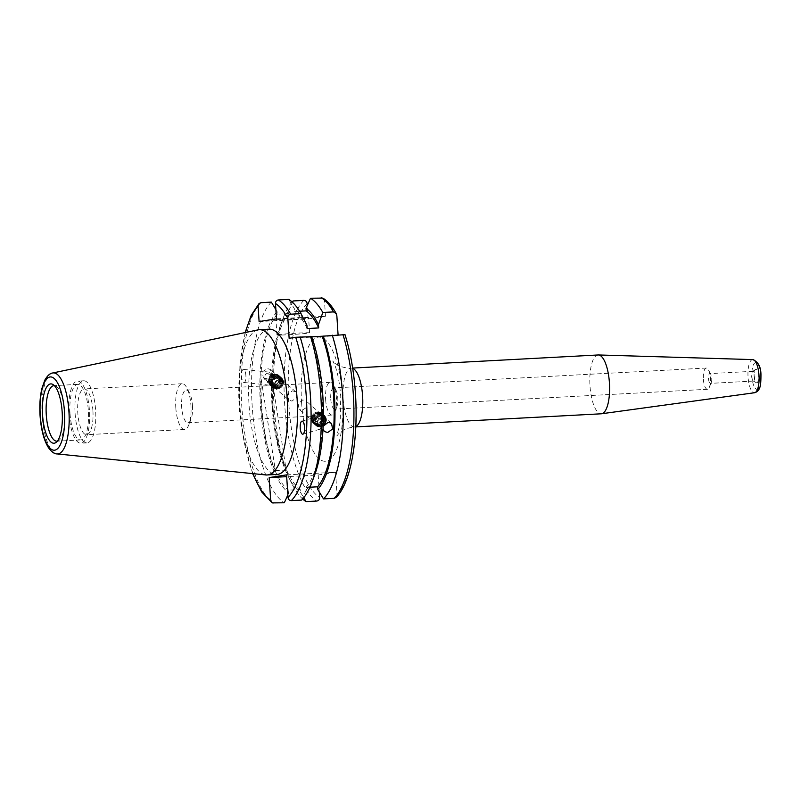 <?xml version="1.0" encoding="UTF-8"?>
<svg xmlns="http://www.w3.org/2000/svg" width="801" height="801" viewBox="0 0 801 801"><rect width="100%" height="100%" fill="white"/><g stroke="black" fill="none" stroke-linecap="round" stroke-linejoin="round"><path stroke-width="0.6" stroke-dasharray="4 3" d="M263.319 377.641L266.633 378.773L271.519 375.148L270.458 369.541L267.194 368.46L262.207 372.004L263.319 377.641L270.578 384.039C268.986 382.528 268.665 380.545 269.627 378.092L271.008 376.13A6.548 2.173 -93.1 0 0 268.876 372.075A6.548 2.173 -93.1 0 0 267.644 373.166C265.081 373.947 264.3 375.809 265.311 378.773L267.214 381.076A6.548 2.173 -93.1 0 0 269.346 385.141A6.548 2.173 -93.1 0 0 270.578 384.039L288.58 399.919L292.005 401.141L296.68 397.326L295.719 391.819L292.565 390.828L287.369 394.172L288.58 399.919M267.644 373.166L271.008 376.13M309.937 487.208L306.012 487.419L306.182 490.052A94.568 31.419 -93.1 0 0 314.773 474.613M306.182 490.052L301.687 500.064M322.993 429.106L323.133 426.332M306.012 487.419A92.045 30.578 -93.1 0 0 321.992 396.074A92.045 30.578 -93.1 0 0 310.598 336.851L311.729 336.79M275.874 309.587L277.086 311.579L277.256 314.212L288.821 313.591L288.65 310.968A94.568 31.419 -93.1 0 0 280.06 326.407A94.568 31.419 -93.1 0 0 272 405.076A94.568 31.419 -93.1 0 0 288.04 476.044A94.568 31.419 -93.1 0 0 300.365 492.154L303.759 497.741M292.155 301.987A103.99 34.553 -93.1 0 0 282.873 318.778A103.99 34.553 -93.1 0 0 274.022 405.286A103.99 34.553 -93.1 0 0 291.654 483.323A103.99 34.553 -93.1 0 0 302.668 499.033M286.568 474.873L335.569 472.26L337.031 494.788L336.07 497.471M258.092 329.862A72.731 24.17 -93.1 0 0 239.209 406.087A72.731 24.17 -93.1 0 0 265.832 474.933M269.186 329.181A72.731 24.17 -93.1 0 0 249.081 405.556A72.731 24.17 -93.1 0 0 276.936 474.442M68.936 413.757A31.089 10.333 -93.1 0 0 80.841 443.193A31.089 10.333 -93.1 0 0 89.442 410.553A31.089 10.333 -93.1 0 0 77.527 381.106A31.089 10.333 -93.1 0 0 68.936 413.757M75.094 413.426A31.089 10.333 -93.1 0 0 87.009 442.863A31.089 10.333 -93.1 0 0 95.609 410.222A31.089 10.333 -93.1 0 0 83.694 380.775A31.089 10.333 -93.1 0 0 75.094 413.426M57.332 441.151A27.815 9.242 -93.1 0 0 58.783 440.51A27.815 9.242 -93.1 0 0 64.631 411.984A27.815 9.242 -93.1 0 0 55.88 386.122A27.815 9.242 -93.1 0 0 54.378 385.641M70.017 413.586A27.815 9.242 -93.1 0 0 80.671 439.929A27.815 9.242 -93.1 0 0 88.36 410.713A27.815 9.242 -93.1 0 0 77.707 384.37A27.815 9.242 -93.1 0 0 70.017 413.586M92.906 410.643A22.909 7.609 86.9 0 1 86.568 434.693A22.909 7.609 86.9 0 1 77.797 413.006A22.909 7.609 86.9 0 1 84.135 388.946A22.909 7.609 86.9 0 1 92.906 410.643M175.809 407.769A22.909 7.609 -93.1 0 0 184.59 429.466A22.909 7.609 -93.1 0 0 188.816 424.89A22.909 7.609 -93.1 0 0 190.928 405.416A22.909 7.609 -93.1 0 0 186.833 387.824A22.909 7.609 -93.1 0 0 182.147 383.719A22.909 7.609 -93.1 0 0 175.809 407.769M192.47 405.546A16.36 5.437 86.9 0 1 190.958 419.464A16.36 5.437 86.9 0 1 187.945 422.738A16.36 5.437 86.9 0 1 181.677 407.238A16.36 5.437 86.9 0 1 186.202 390.057A16.36 5.437 86.9 0 1 189.547 392.991A16.36 5.437 86.9 0 1 192.47 405.546M324.365 431.469L317.296 425.231A6.548 2.173 -93.1 0 0 319.709 429.266A6.548 2.173 -93.1 0 0 320.66 428.195C319.839 427.594 319.709 425.772 320.26 422.738L321.091 420.285L317.727 417.321C315.724 419.033 315.123 421.066 315.944 423.419L317.196 425.151L299.103 409.201L298.152 403.694L302.828 399.869L306.252 401.101L307.464 406.838L302.257 410.182L299.103 409.201M245.887 375.609A6.548 2.173 -93.1 0 0 243.494 369.411A6.548 2.173 -93.1 0 0 241.572 376.28A6.548 2.173 -93.1 0 0 243.965 382.477A6.548 2.173 -93.1 0 0 245.887 375.609M276.876 319.719A16.36 0.521 -3.7 0 1 295.008 318.207A16.36 0.521 -3.7 0 1 308.615 317.837A16.36 0.521 -3.7 0 1 307.704 318.077A16.36 0.521 -3.7 0 1 289.572 319.589A16.36 0.521 -3.7 0 1 275.965 319.949A16.36 0.521 -3.7 0 1 276.876 319.719M277.847 334.738A16.36 0.521 -3.7 0 1 295.98 333.216A16.36 0.521 -3.7 0 1 309.587 332.856A16.36 0.521 -3.7 0 1 308.675 333.086A16.36 0.521 -3.7 0 1 290.543 334.608A16.36 0.521 -3.7 0 1 276.936 334.968A16.36 0.521 -3.7 0 1 277.847 334.738M754.131 376.37A6.778 2.253 -93.1 0 0 756.264 382.668A6.778 2.253 -93.1 0 0 758.607 375.669A6.778 2.253 -93.1 0 0 755.553 369.421A6.778 2.253 -93.1 0 0 754.131 376.37M751.678 376.44A4.886 1.622 -93.1 0 0 753.21 380.986A4.886 1.622 -93.1 0 0 753.541 381.066A4.886 1.622 -93.1 0 0 754.892 375.939A4.886 1.622 -93.1 0 0 753.02 371.304A4.886 1.622 -93.1 0 0 752.7 371.424A4.886 1.622 -93.1 0 0 751.678 376.44M708.525 378.743A4.886 1.622 -93.1 0 0 710.397 383.369A4.886 1.622 -93.1 0 0 711.298 382.387A4.886 1.622 -93.1 0 0 711.749 378.242A4.886 1.622 -93.1 0 0 710.877 374.488A4.886 1.622 -93.1 0 0 709.876 373.606A4.886 1.622 -93.1 0 0 708.525 378.743M703.368 379.213A10.633 3.534 -93.1 0 0 707.443 389.286A10.633 3.534 -93.1 0 0 709.406 387.153A10.633 3.534 -93.1 0 0 710.387 378.112A10.633 3.534 -93.1 0 0 708.485 369.952A10.633 3.534 -93.1 0 0 706.312 368.039A10.633 3.534 -93.1 0 0 703.368 379.213M330.743 399.088A10.633 3.534 -93.1 0 0 334.818 409.161A10.633 3.534 -93.1 0 0 336.78 407.038A10.633 3.534 -93.1 0 0 337.762 397.997A10.633 3.534 -93.1 0 0 335.859 389.827A10.633 3.534 -93.1 0 0 333.687 387.924A10.633 3.534 -93.1 0 0 330.743 399.088M325.617 399.559A16.36 5.437 -93.1 0 0 331.884 415.058A16.36 5.437 -93.1 0 0 334.898 411.784A16.36 5.437 -93.1 0 0 336.41 397.877A16.36 5.437 -93.1 0 0 333.486 385.311A16.36 5.437 -93.1 0 0 330.142 382.377A16.36 5.437 -93.1 0 0 325.617 399.559M598.137 354.973A29.457 9.782 -93.1 0 0 589.997 385.902A29.457 9.782 -93.1 0 0 601.281 413.797M272.01 378.813L286.187 469.997A92.045 30.578 86.9 0 1 272.01 378.813L261.226 379.394L275.394 470.577A92.045 30.578 86.9 0 1 261.226 379.394M275.394 470.577L286.187 469.997M321.091 420.285A6.548 2.173 -93.1 0 0 318.678 416.25A6.548 2.173 -93.1 0 0 317.727 417.321M335.569 472.26L318.197 474.973L286.678 476.655M287.859 494.878L288.801 492.765L288.63 490.142L300.195 489.521L300.365 492.154M318.197 474.973L319.299 492.004M344.991 334.588L338.132 335.689L289.131 338.302M338.132 335.689L338.082 334.868M311.689 336.68L310.598 336.851M276.475 318.848L325.486 316.235L308.105 318.948L259.093 321.561M299.594 311.229L294.638 311.499L294.468 308.866L288.71 299.394M325.486 316.235L324.495 300.876L322.863 298.092M308.105 318.948L307.244 305.531M288.65 310.968L292.525 302.317M307.133 328.55A92.045 30.578 -93.1 0 0 294.638 311.499M306.733 324.866A94.568 31.419 -93.1 0 0 294.468 308.866M288.821 313.591A92.045 30.578 -93.1 0 0 272.841 404.946A92.045 30.578 -93.1 0 0 300.195 489.521M277.086 311.579A94.568 31.419 -93.1 0 0 260.445 405.696A94.568 31.419 -93.1 0 0 288.801 492.765M277.256 314.212A92.045 30.578 -93.1 0 0 261.276 405.566A92.045 30.578 -93.1 0 0 288.63 490.142M271.339 302.117A103.99 34.553 -93.1 0 0 252.215 406.447A103.99 34.553 -93.1 0 0 284.315 502.778M279.239 387.454A4.095 3.665 -48.6 0 1 277.567 380.044A4.095 3.665 -48.6 0 1 279.239 387.454M272.22 385.031A6.018 5.397 -48.6 0 1 276.525 377.732A6.018 5.397 -48.6 0 1 283.304 381.336A6.018 5.397 -48.6 0 1 278.988 388.635A6.018 5.397 -48.6 0 1 272.22 385.031M282.433 381.406A5.267 4.726 -48.6 0 1 278.658 387.794A5.267 4.726 -48.6 0 1 272.73 384.64A5.267 4.726 -48.6 0 1 276.505 378.252A5.267 4.726 -48.6 0 1 282.433 381.406M278.628 388.695A6.548 5.867 -48.6 0 1 272.961 387.674A6.548 5.867 -48.6 0 1 271.259 384.77A6.548 5.867 -48.6 0 1 275.955 376.84A6.548 5.867 -48.6 0 1 281.622 377.852A6.548 5.867 -48.6 0 1 283.314 380.755A6.548 5.867 -48.6 0 1 278.628 388.695M271.199 384.72A6.548 5.867 -48.6 0 1 275.884 376.78A6.548 5.867 -48.6 0 1 281.551 377.802A6.548 5.867 -48.6 0 1 283.254 380.705A6.548 5.867 -48.6 0 1 278.568 388.635A6.548 5.867 -48.6 0 1 272.901 387.614A6.548 5.867 -48.6 0 1 271.199 384.72M281.782 380.835A5.267 4.726 -48.6 0 1 278.007 387.223A5.267 4.726 -48.6 0 1 272.08 384.059A5.267 4.726 -48.6 0 1 275.854 377.671A5.267 4.726 -48.6 0 1 281.782 380.835M277.967 388.115A6.548 5.867 -48.6 0 1 272.3 387.093A6.548 5.867 -48.6 0 1 270.608 384.19A6.548 5.867 -48.6 0 1 275.294 376.26A6.548 5.867 -48.6 0 1 280.961 377.271A6.548 5.867 -48.6 0 1 282.663 380.175A6.548 5.867 -48.6 0 1 277.967 388.115M270.538 384.14A6.548 5.867 -48.6 0 1 275.234 376.2A6.548 5.867 -48.6 0 1 280.901 377.221A6.548 5.867 -48.6 0 1 282.593 380.125A6.548 5.867 -48.6 0 1 277.907 388.054A6.548 5.867 -48.6 0 1 272.24 387.043A6.548 5.867 -48.6 0 1 270.538 384.14M281.121 380.255A5.267 4.726 -48.6 0 1 277.346 386.643A5.267 4.726 -48.6 0 1 271.419 383.479A5.267 4.726 -48.6 0 1 275.194 377.091A5.267 4.726 -48.6 0 1 281.121 380.255M277.316 387.534A6.548 5.867 -48.6 0 1 271.649 386.513A6.548 5.867 -48.6 0 1 269.947 383.609A6.548 5.867 -48.6 0 1 274.633 375.679A6.548 5.867 -48.6 0 1 280.3 376.7A6.548 5.867 -48.6 0 1 282.002 379.604A6.548 5.867 -48.6 0 1 277.316 387.534M269.887 383.559A6.548 5.867 -48.6 0 1 274.573 375.619A6.548 5.867 -48.6 0 1 280.24 376.64A6.548 5.867 -48.6 0 1 281.942 379.544A6.548 5.867 -48.6 0 1 277.246 387.474A6.548 5.867 -48.6 0 1 271.579 386.462A6.548 5.867 -48.6 0 1 269.887 383.559M280.47 379.674A5.267 4.726 -48.6 0 1 276.695 386.062A5.267 4.726 -48.6 0 1 270.758 382.908A5.267 4.726 -48.6 0 1 274.533 376.52A5.267 4.726 -48.6 0 1 280.47 379.674M276.655 386.953A6.548 5.867 -48.6 0 1 270.988 385.932A6.548 5.867 -48.6 0 1 269.286 383.038A6.548 5.867 -48.6 0 1 273.982 375.098A6.548 5.867 -48.6 0 1 279.649 376.12A6.548 5.867 -48.6 0 1 281.341 379.023A6.548 5.867 -48.6 0 1 276.655 386.953M269.226 382.978A6.548 5.867 -48.6 0 1 273.912 375.038A6.548 5.867 -48.6 0 1 279.579 376.059A6.548 5.867 -48.6 0 1 281.281 378.963A6.548 5.867 -48.6 0 1 276.595 386.903A6.548 5.867 -48.6 0 1 270.928 385.882A6.548 5.867 -48.6 0 1 269.226 382.978M279.809 379.093A5.267 4.726 -48.6 0 1 276.035 385.481A5.267 4.726 -48.6 0 1 270.107 382.327A5.267 4.726 -48.6 0 1 273.882 375.939A5.267 4.726 -48.6 0 1 279.809 379.093M275.995 386.372A6.548 5.867 -48.6 0 1 270.327 385.361A6.548 5.867 -48.6 0 1 268.635 382.457A6.548 5.867 -48.6 0 1 273.321 374.518A6.548 5.867 -48.6 0 1 278.988 375.539A6.548 5.867 -48.6 0 1 280.69 378.442A6.548 5.867 -48.6 0 1 275.995 386.372M268.565 382.397A6.548 5.867 -48.6 0 1 273.261 374.467A6.548 5.867 -48.6 0 1 278.928 375.479A6.548 5.867 -48.6 0 1 280.62 378.382A6.548 5.867 -48.6 0 1 275.934 386.322A6.548 5.867 -48.6 0 1 270.267 385.301A6.548 5.867 -48.6 0 1 268.565 382.397M279.149 378.513A5.267 4.726 -48.6 0 1 275.374 384.901A5.267 4.726 -48.6 0 1 269.446 381.747A5.267 4.726 -48.6 0 1 273.221 375.359A5.267 4.726 -48.6 0 1 279.149 378.513M268.786 381.807A5.847 5.247 131.4 0 0 275.364 385.301A5.847 5.247 131.4 0 0 279.549 378.222A5.847 5.247 131.4 0 0 272.971 374.718A5.847 5.247 131.4 0 0 268.786 381.807M275.133 384.69A5.267 4.726 -48.6 0 1 269.206 381.526A5.267 4.726 -48.6 0 1 272.981 375.138A5.267 4.726 -48.6 0 1 278.908 378.302A5.267 4.726 -48.6 0 1 275.133 384.69M271.429 382.628L270.658 379.203L273.281 376.49L276.685 377.201L277.456 380.625L274.823 383.339L271.429 382.628L273.061 384.069L276.455 384.77L274.823 383.339M277.456 380.625L279.088 382.057L276.455 384.77M279.088 382.057L278.307 378.633L276.685 377.201M278.307 378.633L274.913 377.932L273.281 376.49M273.061 384.069L272.28 380.645L274.913 377.932M272.28 380.645L270.658 379.203M317.677 413.456A4.095 3.665 131.4 0 0 315.183 421.086A4.095 3.665 131.4 0 0 317.677 413.456M311.699 416.57A6.018 5.397 131.4 0 0 315.234 423.449A6.018 5.397 131.4 0 0 322.443 419.103A6.018 5.397 131.4 0 0 318.908 412.225A6.018 5.397 131.4 0 0 311.699 416.57M321.942 419.093A5.267 4.726 131.4 0 0 318.848 413.076A5.267 4.726 131.4 0 0 312.54 416.88A5.267 4.726 131.4 0 0 315.634 422.908A5.267 4.726 131.4 0 0 321.942 419.093M319.539 412.145A6.548 5.867 131.4 0 0 311.699 416.88A6.548 5.867 131.4 0 0 313.211 423.158A6.548 5.867 131.4 0 0 315.544 424.36A6.548 5.867 131.4 0 0 323.384 419.624A6.548 5.867 131.4 0 0 321.872 413.346A6.548 5.867 131.4 0 0 319.539 412.145M311.759 416.931A6.548 5.867 131.4 0 0 313.271 423.218A6.548 5.867 131.4 0 0 315.604 424.41A6.548 5.867 131.4 0 0 323.444 419.684A6.548 5.867 131.4 0 0 321.932 413.396A6.548 5.867 131.4 0 0 319.599 412.205A6.548 5.867 131.4 0 0 311.759 416.931M322.603 419.674A5.267 4.726 131.4 0 0 319.509 413.656A5.267 4.726 131.4 0 0 313.201 417.461A5.267 4.726 131.4 0 0 316.295 423.489A5.267 4.726 131.4 0 0 322.603 419.674M320.19 412.725A6.548 5.867 131.4 0 0 312.35 417.461A6.548 5.867 131.4 0 0 313.872 423.739A6.548 5.867 131.4 0 0 316.205 424.941A6.548 5.867 131.4 0 0 324.035 420.205A6.548 5.867 131.4 0 0 322.523 413.917A6.548 5.867 131.4 0 0 320.19 412.725M312.42 417.511A6.548 5.867 131.4 0 0 313.932 423.799A6.548 5.867 131.4 0 0 316.265 424.991A6.548 5.867 131.4 0 0 324.105 420.265A6.548 5.867 131.4 0 0 322.593 413.977A6.548 5.867 131.4 0 0 320.26 412.785A6.548 5.867 131.4 0 0 312.42 417.511M323.264 420.255A5.267 4.726 131.4 0 0 320.16 414.237A5.267 4.726 131.4 0 0 313.852 418.042A5.267 4.726 131.4 0 0 316.946 424.059A5.267 4.726 131.4 0 0 323.264 420.255M320.851 413.306A6.548 5.867 131.4 0 0 313.011 418.032A6.548 5.867 131.4 0 0 314.523 424.32A6.548 5.867 131.4 0 0 316.856 425.521A6.548 5.867 131.4 0 0 324.695 420.785A6.548 5.867 131.4 0 0 323.183 414.497A6.548 5.867 131.4 0 0 320.851 413.306M313.071 418.092A6.548 5.867 131.4 0 0 314.593 424.38A6.548 5.867 131.4 0 0 316.926 425.571A6.548 5.867 131.4 0 0 324.755 420.845A6.548 5.867 131.4 0 0 323.244 414.558A6.548 5.867 131.4 0 0 320.911 413.356A6.548 5.867 131.4 0 0 313.071 418.092M323.914 420.835A5.267 4.726 131.4 0 0 320.821 414.818A5.267 4.726 131.4 0 0 314.513 418.623A5.267 4.726 131.4 0 0 317.607 424.64A5.267 4.726 131.4 0 0 323.914 420.835M321.511 413.887A6.548 5.867 131.4 0 0 313.672 418.613A6.548 5.867 131.4 0 0 315.183 424.9A6.548 5.867 131.4 0 0 317.516 426.092A6.548 5.867 131.4 0 0 325.356 421.366A6.548 5.867 131.4 0 0 323.844 415.078A6.548 5.867 131.4 0 0 321.511 413.887M313.732 418.673A6.548 5.867 131.4 0 0 315.244 424.961A6.548 5.867 131.4 0 0 317.576 426.152A6.548 5.867 131.4 0 0 325.416 421.416A6.548 5.867 131.4 0 0 323.904 415.138A6.548 5.867 131.4 0 0 321.571 413.937A6.548 5.867 131.4 0 0 313.732 418.673M324.575 421.416A5.267 4.726 131.4 0 0 321.481 415.389A5.267 4.726 131.4 0 0 315.173 419.203A5.267 4.726 131.4 0 0 318.267 425.221A5.267 4.726 131.4 0 0 324.575 421.416M322.162 414.467A6.548 5.867 131.4 0 0 314.322 419.193A6.548 5.867 131.4 0 0 315.844 425.481A6.548 5.867 131.4 0 0 318.167 426.673A6.548 5.867 131.4 0 0 326.007 421.947A6.548 5.867 131.4 0 0 324.495 415.659A6.548 5.867 131.4 0 0 322.162 414.467M314.392 419.253A6.548 5.867 131.4 0 0 315.904 425.531A6.548 5.867 131.4 0 0 318.237 426.733A6.548 5.867 131.4 0 0 326.077 421.997A6.548 5.867 131.4 0 0 324.565 415.719A6.548 5.867 131.4 0 0 322.232 414.517A6.548 5.867 131.4 0 0 314.392 419.253M325.236 421.997A5.267 4.726 131.4 0 0 322.132 415.969A5.267 4.726 131.4 0 0 315.824 419.784A5.267 4.726 131.4 0 0 318.918 425.802A5.267 4.726 131.4 0 0 325.236 421.997M315.444 419.774A5.847 5.247 -48.6 0 1 322.443 415.549A5.847 5.247 -48.6 0 1 325.877 422.237A5.847 5.247 -48.6 0 1 318.878 426.462A5.847 5.247 -48.6 0 1 315.444 419.774M324.455 424.069A5.267 4.726 131.4 0 0 322.382 416.19A5.267 4.726 131.4 0 0 316.075 419.994A5.267 4.726 131.4 0 0 319.168 426.022A5.267 4.726 131.4 0 0 324.225 424.33M318.428 418.653L317.276 422.177L319.619 424.63L323.123 423.549L324.275 420.024L321.922 417.581L318.428 418.653L316.795 417.221L320.3 416.14L321.922 417.581M324.275 420.024L320.3 416.14M322.643 418.593L321.491 422.117L323.123 423.549M321.491 422.117L317.987 423.188L319.619 424.63M316.795 417.221L315.644 420.745L317.987 423.188M315.644 420.745L317.276 422.177M337.031 494.788A100.716 33.462 -93.1 0 0 355.284 394.002A100.716 33.462 -93.1 0 0 344.71 334.658M52.686 372.986A40.581 13.487 -93.1 0 0 42.153 415.509A40.581 13.487 -93.1 0 0 57.001 453.917M352.71 368.35A29.457 9.782 -93.1 0 0 351.329 368.14A29.457 9.782 -93.1 0 0 343.178 399.068A29.457 9.782 -93.1 0 0 354.463 426.963A29.457 9.782 -93.1 0 0 355.814 426.603M301.566 402.402A62.178 20.656 -93.1 0 0 326.087 461.216A62.178 20.656 -93.1 0 0 342.578 395.984A62.178 20.656 -93.1 0 0 318.057 337.171A62.178 20.656 -93.1 0 0 301.566 402.402M752.8 359.599A16.601 5.517 -93.1 0 0 748.054 377.031A16.601 5.517 -93.1 0 0 754.562 392.74M760.77 375.339A13.337 4.436 -93.1 0 0 755.503 362.723A13.337 4.436 -93.1 0 0 751.969 376.71A13.337 4.436 -93.1 0 0 757.225 389.326A13.337 4.436 -93.1 0 0 760.77 375.339M336.851 315.794A100.716 33.462 -93.1 0 0 324.495 300.876M307.113 303.599A100.716 33.462 -93.1 0 0 288.861 404.385A100.716 33.462 -93.1 0 0 319.649 497.511M303.809 300.385A103.99 34.553 -93.1 0 0 284.695 404.715A103.99 34.553 -93.1 0 0 316.785 501.046M260.966 302.668A103.99 34.553 -93.1 0 0 241.852 407.008A103.99 34.553 -93.1 0 0 273.942 503.338M245.486 332.515A100.716 33.462 -93.1 0 0 253.016 473.641M288.04 476.044L291.654 483.323M87.009 442.863L80.841 443.193M80.671 439.929L56.931 441.191M58.783 440.51L55.93 442.522M184.59 429.466L86.568 434.693M190.958 419.464L188.816 424.89M319.709 429.266L302.918 434.172M268.876 372.075L243.494 369.411M309.587 332.856L308.615 317.837M753.21 380.986L756.264 382.668M753.541 381.066L710.397 383.369M711.298 382.387L709.406 387.153M707.443 389.286L334.818 409.161M336.78 407.038L334.898 411.784M331.884 415.058L187.945 422.738M352.66 368.07L351.329 368.14C338.142 368.51 331.794 360.16 332.866 361.001L334.367 364.044C337.461 371.394 339.584 382.197 340.745 396.455L340.185 421.726L336.871 436.014L338.352 434.082C341.596 430.267 346.963 427.894 354.463 426.963L355.804 426.893M331.514 423.369L306.252 401.101M330.142 382.377L186.202 390.057M335.859 389.827L333.486 385.311M706.312 368.039L333.687 387.924M710.877 374.488L708.485 369.952M753.02 371.304L709.876 373.606M752.7 371.424L755.553 369.421M276.936 334.968L275.965 319.949M243.965 382.477L269.346 385.141M301.877 421.166L318.678 416.25M189.547 392.991L186.833 387.824M182.147 383.719L84.135 388.946M55.88 386.122L52.826 384.43M77.707 384.37L53.967 385.641M83.694 380.775L77.527 381.106M280.06 326.407L282.873 318.778M252.645 473.611L243.925 441.391L239.459 403.604L239.879 365.556L245.126 332.585M295.719 391.819L270.458 369.541"/><path stroke-width="1.2" d="M311.959 482.232A103.99 34.553 -93.1 0 1 301.687 500.064L291.324 500.615C289.411 500.495 288.31 499.423 288.02 497.401A100.716 33.462 -93.1 0 0 306.282 396.615A100.716 33.462 -93.1 0 0 295.699 337.271L311.689 336.68A94.568 31.419 -93.1 0 1 322.823 395.944A94.568 31.419 -93.1 0 1 314.773 474.613L311.959 482.232A103.99 34.553 -93.1 0 0 320.811 395.724A103.99 34.553 -93.1 0 0 310.488 336.34M323.133 426.332L328.2 422.247L331.514 423.369L332.625 429.006L327.639 432.56L324.365 431.469L322.993 429.106M344.991 334.588C350.488 351.979 353.982 371.774 355.474 393.952C358.478 439.098 350.868 483.073 336.07 497.471L334.167 498.332L323.494 498.903L317.737 489.431L317.566 486.808A92.045 30.578 -93.1 0 0 333.546 395.454A92.045 30.578 -93.1 0 0 322.152 336.24L344.71 334.658M317.566 486.808L309.937 487.208M302.668 499.033A103.99 34.553 -93.1 0 0 306.112 501.616L316.785 501.046C318.668 500.725 319.629 499.544 319.649 497.511L319.299 492.004M303.759 497.741L306.112 501.616M323.494 498.903A103.99 34.553 -93.1 0 0 342.608 394.563A103.99 34.553 -93.1 0 0 332.295 335.178M57.001 453.917L265.832 474.933A72.731 24.17 -93.1 0 0 267.073 474.963A72.731 24.17 -93.1 0 0 287.189 398.588A72.731 24.17 -93.1 0 0 259.324 329.702A72.731 24.17 -93.1 0 0 258.092 329.862L52.686 372.986C50.173 373.156 47.569 375.489 44.896 379.994L41.912 388.385C40.05 396.315 39.429 405.366 40.05 415.529C41.061 429.556 43.875 440.29 48.491 447.739C51.654 451.964 54.498 454.027 57.001 453.917A40.581 13.487 -93.1 0 0 68.916 411.324A40.581 13.487 -93.1 0 0 52.686 372.986M267.073 474.963L276.936 474.442A72.731 24.17 -93.1 0 0 297.051 398.057A72.731 24.17 -93.1 0 0 269.186 329.181L259.324 329.702M54.378 385.641A27.815 9.242 -93.1 0 0 53.967 385.641A27.815 9.242 -93.1 0 0 46.278 414.848A27.815 9.242 -93.1 0 0 56.931 441.191A27.815 9.242 -93.1 0 0 57.332 441.151M42.573 415.108A29.707 9.872 -93.1 0 0 55.93 442.522A29.707 9.872 -93.1 0 0 62.168 412.054A29.707 9.872 -93.1 0 0 52.826 384.43A29.707 9.872 -93.1 0 0 42.573 415.108M300.235 428.004A6.548 2.173 -93.1 0 0 302.918 434.172A6.548 2.173 -93.1 0 0 304.56 427.334A6.548 2.173 -93.1 0 0 301.877 421.166A6.548 2.173 -93.1 0 0 300.235 428.004M355.804 426.893L601.281 413.797A29.457 9.782 -93.1 0 0 601.551 413.767A29.457 9.782 -93.1 0 0 609.421 382.858A29.457 9.782 -93.1 0 0 598.417 354.963A29.457 9.782 -93.1 0 0 598.137 354.973L352.66 368.07M286.678 476.655L269.186 477.586L286.568 474.873L288.02 497.401M269.186 477.586L270.648 500.124L272.27 502.908L284.315 502.778L287.859 494.878M338.082 334.868L336.851 315.794L336.24 313.662L333.506 311.909L322.823 312.48L318.478 324.615L318.688 327.929L307.133 328.55L306.913 325.236L301.026 313.642L290.663 314.192C288.67 314.733 287.729 316.135 287.839 318.408L289.131 338.302L295.699 337.271M311.729 336.79L322.152 336.24M245.126 332.585L251.174 315.374L259.073 303.529L258.102 306.212L259.093 321.561L276.475 318.848L275.484 303.489C275.514 301.456 276.465 300.275 278.347 299.954L288.71 299.394A103.99 34.553 -93.1 0 1 301.026 313.642M336.24 313.662C332.235 306.362 327.769 301.176 322.863 298.092L310.518 298.232L306.022 308.255L306.192 310.878L299.594 311.229M307.244 305.531L307.113 303.599C306.823 301.576 305.722 300.505 303.809 300.385L293.136 300.956A103.99 34.553 -93.1 0 0 292.155 301.987M292.525 302.317L293.136 300.956M259.073 303.529L260.966 302.668L271.339 302.117L275.874 309.587M322.823 312.48A103.99 34.553 -93.1 0 0 310.518 298.232M318.478 324.615A94.568 31.419 -93.1 0 0 306.022 308.255M318.688 327.929A92.045 30.578 -93.1 0 0 306.192 310.878M317.737 489.431A94.568 31.419 -93.1 0 0 323.244 336.07M291.324 500.615A103.99 34.553 -93.1 0 0 310.438 396.285A103.99 34.553 -93.1 0 0 300.125 336.901M334.167 498.332A103.99 34.553 -93.1 0 0 353.281 393.992A103.99 34.553 -93.1 0 0 342.968 334.608M64.47 411.694A36.696 12.195 -93.1 0 0 50.002 376.981A36.696 12.195 -93.1 0 0 40.27 415.469A36.696 12.195 -93.1 0 0 54.738 450.182A36.696 12.195 -93.1 0 0 64.47 411.694M355.814 426.603A29.457 9.782 -93.1 0 0 362.613 396.034A29.457 9.782 -93.1 0 0 352.71 368.35M752.8 359.599C758.327 361.892 761.05 367.118 760.95 375.289C760.94 382.608 760.469 386.823 759.538 387.934C758.847 390.367 757.185 391.969 754.562 392.74A16.601 5.517 -93.1 0 0 758.998 375.319A16.601 5.517 -93.1 0 0 752.8 359.599L598.417 354.963M333.506 311.909A103.99 34.553 -93.1 0 0 321.191 297.662M290.663 314.192A103.99 34.553 -93.1 0 0 278.347 299.954M287.839 318.408A100.716 33.462 -93.1 0 0 275.484 303.489M258.102 306.212A100.716 33.462 -93.1 0 0 245.486 332.515M253.016 473.641A100.716 33.462 -93.1 0 0 270.648 500.124M754.562 392.74L601.551 413.767M272.27 502.908L261.647 491.884L252.645 473.611"/></g></svg>
